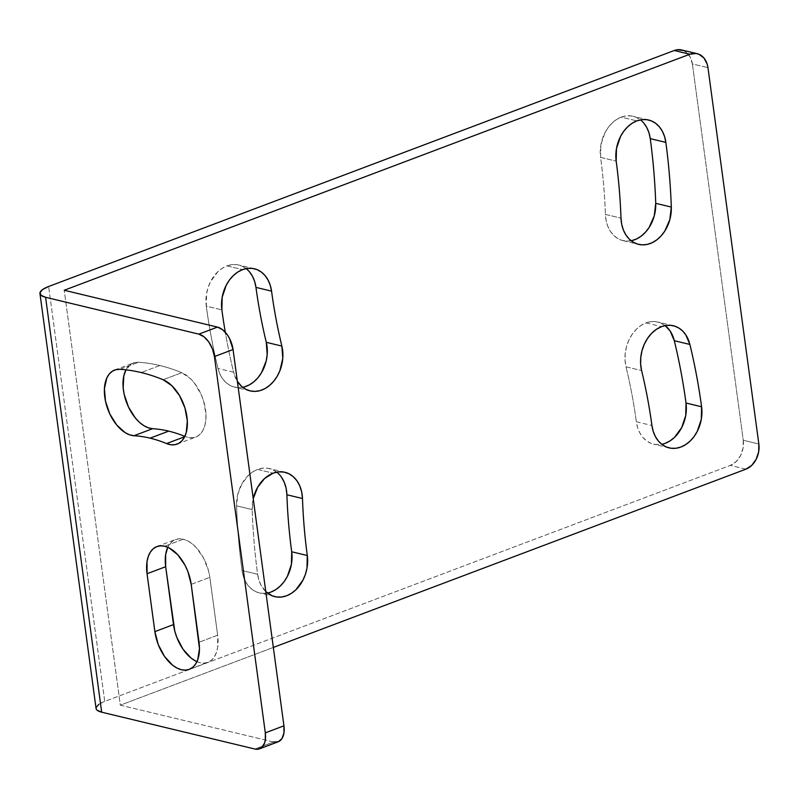 <?xml version="1.0" encoding="UTF-8"?>
<svg xmlns="http://www.w3.org/2000/svg" width="799" height="799" viewBox="0 0 799 799"><rect width="100%" height="100%" fill="white"/><g stroke="black" fill="none" stroke-linecap="round" stroke-linejoin="round"><path stroke-width="0.6" stroke-dasharray="4 3" d="M159.84 365.523L141.203 372.554L159.84 365.523A279.58 162.776 69.3 0 1 181.782 372.704A279.58 162.776 -110.7 0 0 159.84 365.523A279.58 162.776 -110.7 0 0 138.417 362.277A34.697 20.195 -110.7 0 0 133.263 363.026A34.697 20.195 -110.7 0 0 126.002 369.847L130.776 364.324L134.382 362.666L138.417 362.277A279.58 162.776 69.3 0 1 159.84 365.523M163.156 379.735L181.782 372.704L190.512 378.686L194.547 383.24L201.218 394.596L203.585 400.968L205.952 413.892L205.852 419.934L204.894 425.398L203.116 430.062L200.589 433.747L197.393 436.304L193.668 437.652L189.553 437.732L185.208 436.534A210.197 122.377 -110.7 0 0 184.839 436.384A210.197 122.377 -110.7 0 1 185.208 436.534A34.697 20.195 -110.7 0 0 195.745 437.083A34.697 20.195 -110.7 0 0 204.834 405.722A34.697 20.195 -110.7 0 0 181.782 372.704L163.156 379.735M183.321 539.205L164.694 546.236L183.321 539.205A34.697 20.195 -110.7 0 0 175.51 539.555A34.697 20.195 -110.7 0 0 167.78 547.285L171.795 541.782L175.211 539.675L179.096 538.796L183.321 539.205L187.705 540.873L192.1 543.729L196.334 547.685L203.645 558.201L208.539 570.816L209.827 577.317A34.697 20.195 -110.7 0 0 183.321 539.205M191.201 584.349L209.827 577.317L191.201 584.349M643.764 123.066L640.039 119.55L635.754 117.133L631.08 115.905L626.176 115.905L621.252 117.133L636.843 120.879L621.252 117.133A32.649 24.689 103.5 0 0 600.588 157.383L616.179 161.128L600.588 157.383A485.692 367.2 -76.5 0 1 605.402 214.392A485.692 367.2 103.5 0 0 600.588 157.383L600.888 144.849L604.913 132.804L608.159 127.54L612.064 123.076L616.488 119.56L621.252 117.133A32.649 24.689 103.5 0 1 633.068 116.264A32.649 24.689 103.5 0 1 640.438 119.86M246.132 268.604A32.649 24.689 103.5 0 0 238.761 265.018A32.649 24.689 103.5 0 0 226.946 265.887L242.536 269.633L226.946 265.887A32.649 24.689 103.5 0 0 206.282 306.127L221.872 309.882L206.282 306.127A551 416.569 103.5 0 0 217.997 368.449A32.649 24.689 103.5 0 0 234.507 387.135A32.649 24.689 103.5 0 0 242.706 387.285M276.744 472.149A32.649 24.689 103.5 0 0 269.363 468.554A32.649 24.689 103.5 0 0 257.558 469.422L273.138 473.168L257.558 469.422A32.649 24.689 103.5 0 0 236.574 505.837A551 416.569 103.5 0 0 242.027 570.516L257.618 574.261A551 416.569 -76.5 0 1 252.154 509.582L236.574 505.837L252.154 509.582A32.649 24.689 -76.5 0 1 253.223 498.656M645.982 322.886L661.572 326.641L645.982 322.886A32.649 24.689 103.5 0 0 626.016 366.831L641.597 370.576L626.016 366.831A485.692 367.2 -76.5 0 1 636.334 421.762A485.692 367.2 103.5 0 0 626.016 366.831L625.048 360.339L625.198 353.558L626.466 346.786L628.793 340.324L632.069 334.461L636.154 329.458L640.858 325.543L645.982 322.886A32.649 24.689 103.5 0 1 657.797 322.017A32.649 24.689 103.5 0 1 665.168 325.612L659.425 322.486L655.05 321.568L650.526 321.707L645.982 322.886M683.305 50.497L685.981 52.005L690.196 56.999L692.373 63.94L707.964 67.685L692.373 63.94A20.404 15.431 103.5 0 0 681.627 49.957M692.373 63.94L743.26 440.249L758.84 443.994L743.26 440.249L743.07 448.079L740.553 455.61L736.079 461.692L730.336 465.398A20.404 15.431 103.5 0 0 743.26 440.249L692.373 63.94M745.926 469.153L730.336 465.398L104.729 701.412L48.629 286.501L104.729 701.412L730.336 465.398L745.926 469.153M665.347 443.265L660.423 444.504L655.53 444.504L650.845 443.275L646.561 440.848L642.845 437.343L639.819 432.868L637.632 427.605L636.334 421.762L651.924 425.507L636.334 421.762A32.649 24.689 103.5 0 0 653.542 444.144A32.649 24.689 103.5 0 0 661.742 444.294M265.787 591.62A32.649 24.689 -76.5 0 1 257.618 574.261L242.027 570.516A32.649 24.689 103.5 0 0 259.236 592.888A32.649 24.689 103.5 0 0 267.445 593.048M233.578 372.204L217.997 368.449L233.578 372.204A551 416.569 -76.5 0 1 225.318 332.314A551 416.569 103.5 0 0 233.578 372.204L237.353 381.293A32.649 24.689 -76.5 0 1 233.578 372.204M631.679 240.649L626.756 241.118L621.972 240.349L617.517 238.362L613.562 235.256L610.266 231.121L607.749 226.137L606.101 220.494L605.402 214.392L620.993 218.147L605.402 214.392A32.649 24.689 103.5 0 0 622.93 240.609A32.649 24.689 103.5 0 0 631.14 240.759M249.458 271.82L245.732 268.304L241.448 265.887L236.774 264.649L231.88 264.649L226.946 265.887L222.182 268.304L217.757 271.82L210.606 281.558L208.149 287.4L206.581 293.603L206.282 306.127A551 416.569 103.5 0 0 217.997 368.449L219.855 373.962L222.581 378.746L226.047 382.641L230.142 385.488L234.686 387.175L239.52 387.645L244.464 386.876M281.328 476.983L277.573 472.818L273.098 469.882L268.124 468.294L262.871 468.144L257.558 469.422L253.153 471.61L249.028 474.746L242.147 483.385L237.802 494.211L236.574 505.837A551 416.569 103.5 0 0 242.027 570.516L243.325 576.359L245.523 581.612L248.539 586.086L252.254 589.602L256.539 592.019L261.223 593.258L266.117 593.258L271.041 592.019M273.558 742.011L120.319 705.157L273.338 647.43L120.319 705.157L64.22 290.257L120.319 705.157L273.558 742.011L254.931 749.033L273.558 742.011A20.404 11.885 -110.7 0 0 278.152 741.802M253.393 497.957L252.154 509.582A551 416.569 103.5 0 0 257.618 574.261L258.906 580.104L261.103 585.367L265.797 591.62M98.786 704.378L104.729 701.412A24.489 7.321 -7.7 0 0 96.05 708.433M119.79 369.308L138.417 362.277L119.79 369.308M196.924 661.662A34.697 20.195 -110.7 0 0 207.83 662.361A34.697 20.195 -110.7 0 0 217.658 635.215L199.031 642.236L217.658 635.215L209.827 577.317L217.658 635.215L217.678 647.36L216.399 652.543L214.332 656.858L211.535 660.134L208.13 662.241L204.234 663.12L200.02 662.711L195.625 661.043M184.659 436.743L185.208 436.534L184.659 436.743M648.648 120.01L633.068 116.264M254.342 268.764L238.761 265.018M284.953 472.299L269.363 468.554M673.377 325.762L657.797 322.017M669.123 447.889L653.542 444.144M274.816 596.633L259.236 592.888M250.087 390.881L234.507 387.135M622.93 240.609L638.511 244.354M114.637 370.057L133.263 363.026M189.193 669.392L207.83 662.361M156.884 546.576L175.51 539.555M177.108 444.114L195.745 437.083"/><path stroke-width="1.2" d="M177.108 444.114A34.697 20.195 69.3 0 0 186.207 412.753A34.697 20.195 69.3 0 0 163.156 379.735A279.58 162.776 69.3 0 0 141.203 372.554A279.58 162.776 69.3 0 0 119.79 369.308L115.755 369.697L112.15 371.345L109.113 374.202L106.756 378.137L104.419 388.634L105.508 401.248L109.853 414.052L116.784 425.098L125.253 432.708L129.668 434.836L133.972 435.725A210.197 122.377 -110.7 0 1 150.082 438.162L168.709 431.14A210.197 122.377 -110.7 0 1 184.839 436.384A210.197 122.377 -110.7 0 0 168.709 431.14A210.197 122.377 -110.7 0 0 152.609 428.693L148.294 427.815L143.89 425.687L139.535 422.391L135.411 418.067L128.479 407.021L124.135 394.217L123.166 387.765L123.795 375.979L126.002 369.847A34.697 20.195 -110.7 0 0 128.06 406.122A34.697 20.195 -110.7 0 0 152.609 428.693L133.972 435.725A34.697 20.195 69.3 0 1 106.587 405.473A34.697 20.195 69.3 0 1 114.637 370.057A34.697 20.195 69.3 0 1 119.79 369.308A279.58 162.776 69.3 0 1 141.203 372.554A279.58 162.776 69.3 0 1 163.156 379.735L171.875 385.707L179.535 395.635L184.959 407.999L187.326 420.923L186.267 432.429L184.489 437.083L181.952 440.768L178.766 443.335L175.041 444.683L170.926 444.763L166.582 443.565L184.659 436.743L166.582 443.565A210.197 122.377 -110.7 0 0 150.082 438.162L168.709 431.14A210.197 122.377 -110.7 0 0 152.609 428.693L133.972 435.725A210.197 122.377 69.3 0 1 150.082 438.162A210.197 122.377 69.3 0 1 166.582 443.565A34.697 20.195 69.3 0 0 177.108 444.114L177.198 444.074M195.625 661.043L191.231 658.186L183.101 649.347L176.879 637.552L174.791 631.1L165.673 566.701L165.663 554.556L167.78 547.285A34.697 20.195 -110.7 0 0 165.673 566.701L147.046 573.732L165.673 566.701L173.503 624.598L154.876 631.619L147.046 573.732A34.697 20.195 69.3 0 1 156.884 546.576A34.697 20.195 69.3 0 1 164.694 546.236A34.697 20.195 69.3 0 1 191.201 584.349L199.031 642.236A34.697 20.195 69.3 0 1 189.193 669.392A34.697 20.195 69.3 0 1 154.876 631.619L173.503 624.598A34.697 20.195 -110.7 0 0 196.924 661.662M631.14 240.759A32.649 24.689 103.5 0 0 655.729 203.316L671.31 207.071A551 416.569 103.5 0 0 665.847 142.392A551 416.569 -76.5 0 1 671.31 207.071L655.729 203.316A551 416.569 103.5 0 0 650.266 138.646L665.847 142.392L664.558 136.549L662.361 131.286L659.345 126.811L655.619 123.306L651.345 120.879L646.661 119.65L641.767 119.65L636.843 120.879L632.069 123.306L627.654 126.821L623.739 131.296L620.493 136.549L616.468 148.604L616.179 161.128A32.649 24.689 -76.5 0 1 636.843 120.879A32.649 24.689 -76.5 0 1 648.648 120.01A32.649 24.689 -76.5 0 1 665.847 142.392L650.266 138.646A32.649 24.689 103.5 0 0 640.438 119.86M242.706 387.285A32.649 24.689 103.5 0 0 266.287 342.322L281.867 346.077A485.692 367.2 -76.5 0 1 271.55 291.136L270.252 285.293L268.055 280.04L265.038 275.565L261.323 272.05L257.038 269.633L252.354 268.394L247.46 268.394L242.536 269.633L237.772 272.05L233.348 275.565L229.433 280.04L226.197 285.303L222.162 297.348L221.872 309.882A551 416.569 103.5 0 0 225.318 332.314A551 416.569 -76.5 0 1 221.872 309.882A32.649 24.689 -76.5 0 1 242.536 269.633A32.649 24.689 -76.5 0 1 254.342 268.764A32.649 24.689 -76.5 0 1 271.55 291.136L255.96 287.39A32.649 24.689 103.5 0 0 246.132 268.604M267.445 593.048A32.649 24.689 103.5 0 0 291.705 551.769L307.295 555.525A485.692 367.2 -76.5 0 1 302.481 498.506L301.682 491.954L299.795 485.942L296.908 480.738L293.153 476.564L288.689 473.627L283.715 472.049L278.452 471.889L273.138 473.168L264.609 478.491L257.727 487.13L253.223 498.656A32.649 24.689 -76.5 0 1 273.138 473.168A32.649 24.689 -76.5 0 1 284.953 472.299A32.649 24.689 -76.5 0 1 302.481 498.506L286.891 494.761A32.649 24.689 103.5 0 0 276.744 472.149M661.572 326.641A32.649 24.689 -76.5 0 1 673.377 325.762A32.649 24.689 -76.5 0 1 689.887 344.449L674.306 340.704A32.649 24.689 103.5 0 0 665.168 325.612L670.191 331.096L674.306 340.704L689.887 344.449A551 416.569 -76.5 0 1 701.592 406.771L686.011 403.026A551 416.569 103.5 0 0 674.306 340.704A551 416.569 103.5 0 1 686.011 403.026L701.592 406.771A32.649 24.689 -76.5 0 1 669.123 447.889A32.649 24.689 -76.5 0 1 651.924 425.507L653.212 431.35L655.41 436.614L658.426 441.088L662.151 444.604L666.426 447.021L671.11 448.249L676.004 448.249L680.938 447.021L685.702 444.594L690.116 441.078L694.031 436.604L697.277 431.35L701.302 419.305L701.592 406.771A551 416.569 103.5 0 0 689.887 344.449L685.782 334.841L682.706 331.076L679.07 328.179L675.005 326.242L670.641 325.323L666.106 325.453L661.572 326.641L656.448 329.298L651.734 333.213L647.649 338.207L644.374 344.069L642.046 350.531L640.788 357.303L640.628 364.084L641.597 370.576A32.649 24.689 -76.5 0 1 661.572 326.641M697.207 53.703L681.627 49.957A20.404 15.431 103.5 0 0 674.246 50.497L689.827 54.242A20.404 15.431 -76.5 0 1 697.207 53.703A20.404 15.431 -76.5 0 1 707.964 67.685L758.84 443.994L707.964 67.685L707.155 64.03L703.899 57.947L698.895 54.242L695.969 53.473L689.827 54.242L64.22 290.257L689.827 54.242L674.246 50.497L677.322 49.728L683.305 50.497M758.84 443.994A20.404 15.431 -76.5 0 1 745.926 469.153L273.338 647.43L745.926 469.153L751.669 465.437L756.134 459.355L758.66 451.825L758.84 443.994M641.597 370.576A485.692 367.2 -76.5 0 1 651.924 425.507A485.692 367.2 -76.5 0 0 641.597 370.576M661.742 444.294A32.649 24.689 103.5 0 0 686.011 403.026L685.722 415.55L681.687 427.605L674.536 437.333L670.111 440.848L665.347 443.265M265.797 591.62L272.129 595.764L276.804 597.003L281.707 597.003L286.631 595.764L291.395 593.347L295.82 589.832L302.971 580.094L305.428 574.251L306.996 568.049L307.295 555.525A485.692 367.2 -76.5 0 1 302.481 498.506L286.891 494.761A485.692 367.2 103.5 0 0 291.705 551.769L307.295 555.525A32.649 24.689 -76.5 0 1 274.816 596.633A32.649 24.689 -76.5 0 1 265.787 591.62M281.867 346.077A32.649 24.689 -76.5 0 1 275.365 379.096A32.649 24.689 -76.5 0 1 250.087 390.881A32.649 24.689 -76.5 0 1 237.353 381.293L241.628 386.386L245.722 389.233L250.277 390.931L255.111 391.39L260.045 390.621L264.898 388.644L269.463 385.527L273.588 381.393L277.103 376.409L279.87 370.766L282.776 358.361L281.867 346.077A485.692 367.2 -76.5 0 1 271.55 291.136L255.96 287.39A485.692 367.2 103.5 0 0 266.287 342.322L281.867 346.077M616.179 161.128A485.692 367.2 -76.5 0 1 620.993 218.147L621.692 224.239L623.33 229.882L625.847 234.866L629.153 239.001L633.098 242.117L637.552 244.095L642.336 244.864L647.27 244.394L652.154 242.706L656.808 239.85L661.063 235.965L664.728 231.171L669.822 219.655L671.31 207.071A32.649 24.689 -76.5 0 1 638.511 244.354A32.649 24.689 -76.5 0 1 620.993 218.147A485.692 367.2 -76.5 0 0 616.179 161.128M48.629 286.501L674.246 50.497L48.629 286.501L42.687 289.478L40.03 292.574L41.039 295.31L45.593 297.278A24.489 7.321 172.3 0 1 39.95 293.533A24.489 7.321 172.3 0 1 48.629 286.501M631.679 240.649L636.573 238.951L641.227 236.105L645.472 232.209L649.148 227.415L654.241 215.91L655.729 203.316A551 416.569 103.5 0 0 650.266 138.646L648.978 132.794L646.781 127.54L643.764 123.066M244.464 386.876L249.308 384.898L253.882 381.782L258.007 377.647L261.513 372.664L266.197 360.918L267.186 354.606L266.287 342.322A485.692 367.2 -76.5 0 1 255.96 287.39L254.671 281.548L252.474 276.284L249.458 271.82M271.041 592.019L275.805 589.602L280.229 586.086L284.144 581.612L287.38 576.349L291.415 564.304L291.705 551.769A485.692 367.2 -76.5 0 1 286.891 494.761L286.102 488.209L284.214 482.197L281.328 476.983M259.525 748.833L278.152 741.802A20.404 11.885 -110.7 0 0 283.935 725.832L265.308 732.863A20.404 11.885 69.3 0 1 259.525 748.833A20.404 11.885 69.3 0 1 254.931 749.033L101.683 712.189L97.138 710.211L96.17 708.913L96.12 707.475L98.786 704.378M39.95 293.533L96.05 708.433A24.489 7.321 -7.7 0 0 101.683 712.189L254.931 749.033L257.418 749.272L261.712 747.524L264.569 743.06L265.318 740.014L265.308 732.863L214.432 356.554L233.058 349.523L283.935 725.832L265.308 732.863L214.432 356.554L233.058 349.523A20.404 11.885 -110.7 0 0 217.468 327.101L198.831 334.132A20.404 11.885 69.3 0 1 214.432 356.554L212.444 348.933L208.779 341.992L204.005 336.798L198.831 334.132L45.593 297.278L101.683 712.189L45.593 297.278L198.831 334.132L217.468 327.101L64.22 290.257L217.468 327.101L222.631 329.767L227.415 334.961L229.423 338.277L233.058 349.523L283.935 725.832L283.945 732.983L281.977 738.566L278.332 741.732L273.558 742.011M147.046 573.732L147.026 561.577L148.304 556.394L150.382 552.089L153.168 548.813L156.574 546.696L160.469 545.827L164.694 546.236L169.078 547.894L177.698 554.706L185.018 565.223L187.825 571.385L191.201 584.349L199.47 648.538L197.772 659.574L195.695 663.879L192.909 667.155L189.503 669.272L185.608 670.141L181.383 669.742L176.998 668.074L172.604 665.207L164.474 656.379L158.252 644.583L154.876 631.619L147.046 573.732"/></g></svg>
